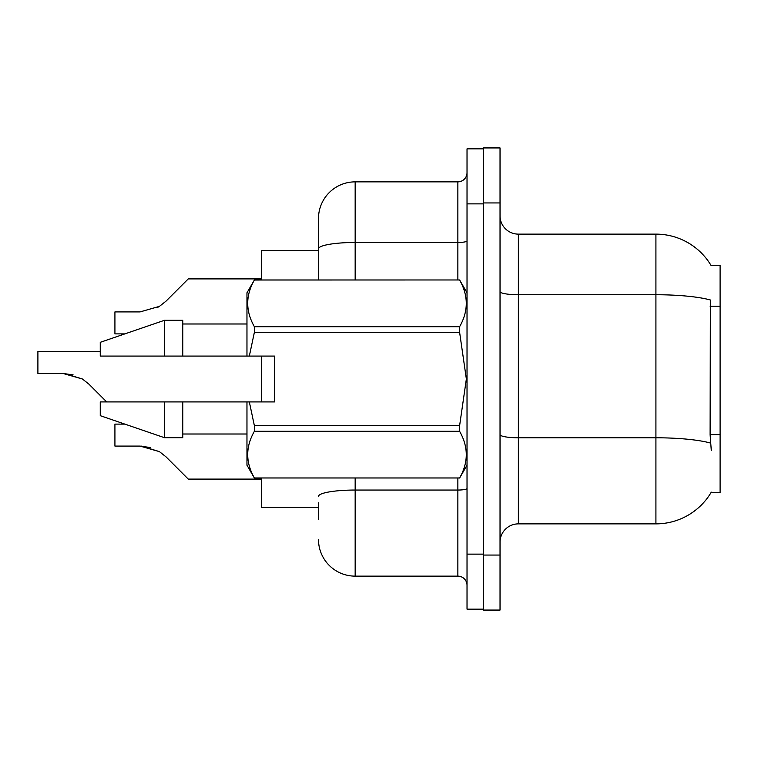<?xml version="1.0" encoding="UTF-8"?>
<svg xmlns="http://www.w3.org/2000/svg" width="758" height="758" viewBox="0 0 758 758"><rect width="100%" height="100%" fill="white"/><g stroke="black" fill="none" stroke-linecap="round" stroke-linejoin="round"><path stroke-width="1.14" d="M711.288 450.517L710.104 434.59L710.369 299.988A64.184 11.143 180 0 0 655.916 294.739L655.916 234.127A64.184 64.184 0 0 1 711.099 265.527A64.184 64.184 0 0 0 655.916 234.127A64.184 64.184 0 0 1 710.957 265.3L720.1 265.3L720.1 492.7L710.957 492.7L711.288 492.15A64.184 64.184 0 0 1 655.916 523.873L518.377 523.873A18.334 18.334 0 0 0 500.034 542.216M318.483 248.842L318.483 218.541A36.678 36.678 0 0 1 355.161 181.863L355.161 242.475A36.678 6.367 180 0 0 318.483 248.842L318.483 279.967L318.483 238.713L318.483 250.633L261.633 250.633L261.633 279.967M261.633 401.92L261.633 356.08M318.483 507.367L261.633 507.367L261.633 478.033M500.034 202.945L483.528 202.945L483.528 147.933L500.034 147.933L500.034 555.055L483.528 555.055L483.528 610.067L500.034 610.067L483.528 610.067M500.034 555.055L500.034 610.067M710.957 265.3A64.184 64.184 0 0 0 655.916 234.127L518.377 234.127A18.334 18.334 0 0 1 500.034 215.784A18.334 18.334 0 0 0 518.377 234.127L518.377 523.873M318.483 519.287L318.483 502.791M467.023 554.136L467.023 609.148L483.528 609.148L483.528 148.852L467.023 148.852L467.023 554.136L483.528 554.136M355.161 478.033L355.161 576.137L457.86 576.137L457.86 478.033M355.161 181.863L457.86 181.863A9.172 9.172 0 0 0 467.023 172.691M318.483 218.541L318.483 238.713M467.023 585.309A9.172 9.172 0 0 0 457.86 576.137M355.161 576.137A36.678 36.678 0 0 1 318.483 539.459M124.852 424.11L114.922 424.11L114.922 446.092L140.078 446.092L159.436 451.626L166.011 456.837L188.278 479.103L261.633 479.103M150.141 447.504L140.078 446.092L114.922 446.092L140.078 446.092M159.436 451.626L141.452 446.121L159.436 451.626L141.452 446.121L159.436 451.626L166.011 456.837M100.255 351.494L37.9 351.494L37.9 373.476L63.056 373.476L82.414 379L88.989 384.211L106.698 401.92M73.119 374.878L63.056 373.476L37.9 373.476L63.056 373.476L73.119 374.878L63.056 373.476L37.9 373.476L63.056 373.476L73.119 374.878L63.056 373.476M82.414 379L64.43 373.495L82.414 379L64.43 373.495L82.414 379L88.989 384.211M157.19 307.663L159.436 306.374L140.078 311.908L114.922 311.908L114.922 333.89L124.852 333.89M166.011 301.163L159.436 306.374L166.011 301.163L159.436 306.374L166.011 301.163L159.436 306.374L166.011 301.163L159.436 306.374L166.011 301.163L159.436 306.374L166.011 301.163L188.278 278.897L261.633 278.897M249.335 356.08L274.472 356.08L274.472 401.92L249.335 401.92L254.375 425.674L459.613 425.674L466.359 379L459.613 332.326L254.375 332.326L249.335 356.08L246.966 356.08L246.966 292.806L254.375 280.024C245.497 295.516 245.497 311.074 254.375 326.698L254.375 332.326M459.613 425.674L459.613 431.302L254.375 431.302C245.497 446.794 245.497 462.352 254.375 477.976L459.613 477.976C468.491 462.484 468.491 446.926 459.613 431.302M249.335 401.92L246.966 401.92L246.966 465.194L254.375 478.033M254.375 425.674L254.375 431.302M164.439 401.92L100.255 401.92L100.255 415.678L164.439 437.688L182.773 437.688L182.773 401.92L164.439 401.92L164.439 437.688M100.255 401.92L124.511 401.92M246.966 401.92L182.773 401.92M254.375 477.976L459.613 477.976M254.375 279.967L459.613 279.967L254.375 280.024M254.375 326.698L459.613 326.698L459.613 332.326M459.613 326.698C468.491 311.206 468.491 295.648 459.613 280.024M164.439 356.08L164.439 320.312L100.255 342.322L100.255 356.08L246.966 356.08M164.439 320.312L182.773 320.312L182.773 356.08M720.1 434.59L710.104 434.59M720.1 306.213L710.104 306.213M655.916 523.873L655.916 294.739L518.377 294.739A18.334 3.184 0 0 1 500.034 291.555M710.568 443.079A64.184 11.143 180 0 0 655.916 437.783L518.377 437.783A18.334 3.184 -0 0 1 500.034 434.599M467.023 488.455A9.172 1.592 0 0 1 457.86 490.047L355.161 490.047A36.678 6.367 180 0 0 318.483 496.414M467.023 203.864L483.528 203.864M355.161 279.967L355.161 242.475L457.86 242.475L457.86 181.863M457.86 279.967L457.86 242.475A9.172 1.592 0 0 0 467.023 240.883M467.023 465.194L459.613 478.033M182.773 434.012L246.966 434.012M467.023 292.806L459.613 279.967M182.773 323.988L246.966 323.988"/></g></svg>
